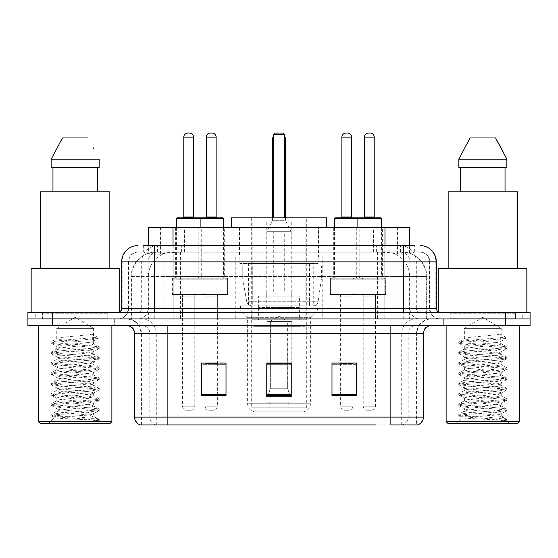 <?xml version="1.0" encoding="UTF-8"?>
<svg xmlns="http://www.w3.org/2000/svg" width="558" height="558" viewBox="0 0 558 558"><rect width="100%" height="100%" fill="white"/><g stroke="black" fill="none" stroke-linecap="round" stroke-linejoin="round"><path stroke-width="0.42" stroke-dasharray="2.79 2.09" d="M322.21 256.987L235.79 256.987L322.21 256.987L322.21 318.946L235.79 318.946L322.21 318.946M235.79 256.987L235.79 318.946M359.791 227.636L333.705 227.636L359.791 227.636L359.791 278.184L333.705 278.184L359.791 278.184M333.705 227.636L333.705 278.184M224.295 227.636L198.209 227.636L224.295 227.636L224.295 278.184L198.209 278.184L224.295 278.184M198.209 227.636L198.209 278.184M382.376 227.636L356.29 227.636L382.376 227.636L382.376 278.184L356.29 278.184L382.376 278.184M356.29 227.636L356.29 278.184M201.71 227.636L175.624 227.636L201.71 227.636L201.71 278.184L175.624 278.184L201.71 278.184M175.624 227.636L175.624 278.184M363.056 278.184L330.441 278.184L363.056 278.184L363.056 294.491L330.441 294.491L363.056 294.491M330.441 278.184L330.441 294.491M227.559 278.184L194.944 278.184L227.559 278.184L227.559 294.491L194.944 294.491L227.559 294.491M194.944 278.184L194.944 294.491M385.634 278.184L353.026 278.184L385.634 278.184L385.634 294.491L353.026 294.491L385.634 294.491M353.026 278.184L353.026 294.491M204.974 278.184L172.366 278.184L204.974 278.184L204.974 294.491L172.366 294.491L204.974 294.491M172.366 278.184L172.366 294.491M352.865 294.491L340.631 294.491L352.865 294.491L352.865 318.946L340.631 318.946L352.865 318.946M340.631 294.491L340.631 318.946M217.369 294.491L205.135 294.491L217.369 294.491L217.369 318.946L205.135 318.946L217.369 318.946M205.135 294.491L205.135 318.946M375.443 294.491L363.216 294.491L375.443 294.491L375.443 318.946L363.216 318.946L375.443 318.946M363.216 294.491L363.216 318.946M194.784 294.491L182.557 294.491L194.784 294.491L194.784 318.946L182.557 318.946L194.784 318.946M182.557 294.491L182.557 318.946M401.69 252.097L393.753 252.097L405.931 252.39C409 253.311 410.039 253.89 409.056 254.141L397.554 254.141L390.998 252.732L377.508 252.132L180.492 252.132L167.002 252.732L160.446 254.141L148.944 254.141L148.574 253.981L148.574 245.576L414.329 245.576L143.671 245.576L143.671 252.097L414.329 252.097L143.671 252.097M409.426 227.636L148.574 227.636M404.536 252.195A24.454 24.454 0 0 1 426.793 276.552L426.793 318.946L131.207 318.946L426.793 318.946M148.574 253.981C148.595 253.52 149.76 252.99 152.069 252.39L164.247 252.097L156.31 252.097M153.464 252.195A24.454 24.454 0 0 0 131.207 276.552L131.702 276.552L131.702 318.946M318.541 227.636L239.459 227.636L318.541 227.636L318.541 256.987L239.459 256.987L318.541 256.987M239.459 227.636L239.459 256.987M409.426 245.576L409.426 253.974L409.056 254.141L409.056 227.636M164.247 252.097L393.753 252.097M154.266 245.576L414.329 245.576L414.329 252.097M420.041 252.097L137.959 252.097L420.041 252.097A9.786 9.786 0 0 1 429.82 261.876L429.82 308.351L121.658 308.351M121.658 261.876L429.82 261.876L128.18 261.876L128.57 261.876L128.57 308.351L128.18 308.351A10.595 10.595 0 0 1 117.578 318.946L440.422 318.946L117.578 318.946M154.266 312.424L440.422 312.424L154.266 312.424M515.425 312.424L450.201 312.424L515.425 312.424L515.425 318.946L450.201 318.946L515.425 318.946L515.425 314.056L450.201 314.056L515.425 314.056M450.201 312.424L450.201 314.056M107.799 312.424L42.575 312.424L107.799 312.424L107.799 318.946L42.575 318.946L107.799 318.946L107.799 314.056L42.575 314.056L107.799 314.056M42.575 312.424L42.575 314.056M505.646 325.467L27.9 325.467L27.9 312.424L530.1 312.424L530.1 318.946L505.646 318.946L530.1 318.946L530.1 325.467L505.646 325.467L505.646 318.946L52.354 318.946L505.646 318.946L505.646 312.424M27.9 318.946L52.354 318.946L27.9 318.946M114.32 318.946L114.32 325.467L36.054 325.467L114.32 325.467L36.054 325.467L114.32 325.467L114.32 318.946L36.054 318.946L36.054 325.467L36.054 318.946L114.32 318.946M521.946 318.946L521.946 325.467L443.68 325.467L521.946 325.467L443.68 325.467L521.946 325.467L521.946 318.946L443.68 318.946L443.68 325.467L443.68 318.946L521.946 318.946M115.129 314.056L35.238 314.056L115.129 314.056L115.129 318.946L35.238 318.946L115.129 318.946M35.238 314.056L35.238 318.946M522.762 314.056L442.871 314.056L522.762 314.056L522.762 318.946L442.871 318.946L522.762 318.946M442.871 314.056L442.871 318.946M416.547 424.931L390.851 424.931L416.945 424.931L416.547 424.931L416.547 333.621L416.945 333.621A14.675 14.675 0 0 1 431.62 318.946L126.38 318.946L431.62 318.946M141.055 424.931L141.055 333.621L423.466 333.621M390.851 325.467L126.38 325.467L390.851 325.467M450.201 318.946L515.425 318.946L450.201 318.946M42.575 318.946L107.799 318.946L42.575 318.946M356.45 394.527L356.45 363.056L356.45 395.664L331.989 395.664L331.989 363.216L331.989 395.664L356.45 395.664L356.45 363.377L356.45 395.664L356.45 364.353L331.989 364.353L331.989 363.056L331.989 395.664L331.989 363.216L331.989 395.664L331.989 364.353L356.45 364.353L356.45 363.216L356.45 394.527L331.989 394.527L331.989 395.664L356.45 395.664L356.45 363.216L331.989 363.216L331.989 394.527M226.011 394.527L226.011 363.056L226.011 395.664L201.55 395.664L201.55 363.216L201.55 395.664L226.011 395.664L226.011 363.377L226.011 395.664L226.011 364.353L201.55 364.353L201.55 363.056L201.55 395.664L201.55 363.216L201.55 395.664L201.55 364.353L226.011 364.353L226.011 363.216L226.011 394.527L201.55 394.527L201.55 395.664L226.011 395.664L226.011 363.216L201.55 363.216L201.55 394.527M291.227 394.527L291.227 363.056L291.227 395.664L266.773 395.664L266.773 363.216L266.773 395.664L291.227 395.664L291.227 363.377L291.227 395.664L291.227 364.353L266.773 364.353L266.773 395.664L266.773 363.056L291.227 363.056L266.773 363.056L291.227 363.056L291.227 394.527L266.773 394.527M155.647 424.931A8.154 8.028 -90 0 1 149.865 417.105L149.865 333.621L181.985 333.621L181.985 424.931L376.015 424.931L376.015 417.105L135.029 417.105A8.154 8.028 -90 0 0 140.811 424.931L417.593 424.931M226.011 363.056L201.55 363.056L226.011 363.056M356.45 363.056L331.989 363.056L356.45 363.056M167.149 318.946L167.149 424.931L390.851 424.931L390.851 333.621L141.055 333.621C140.191 324.707 135.301 319.818 126.38 318.946M217.369 363.056L205.135 363.056L205.135 296.124L217.369 296.124L217.369 363.056M352.865 363.056L340.631 363.056L340.631 296.124L352.865 296.124L352.865 363.056M291.227 364.353L291.227 363.377L291.227 364.353L266.773 364.353L266.773 395.664L291.227 395.664L291.227 364.353M291.227 363.216L266.773 363.216M87.257 415.145C75.951 415.975 54.175 416.791 54.377 417.524C52.306 418.681 98.431 419.742 99.178 420.753L87.201 419.114L63.166 417.391L51.308 415.836L54.37 414.803L87.201 412.209L99.066 410.66L93.611 413.722L93.611 415.145L87.257 415.145C91.428 414.643 93.549 414.169 93.611 413.722C94.741 411.999 55.626 410.27 56.756 408.547C55.626 406.824 94.741 405.094 93.611 403.371C94.741 401.648 55.626 399.912 56.756 398.189C55.626 396.466 94.741 394.736 93.611 393.013C94.741 391.291 55.626 389.561 56.756 387.838C55.626 386.115 94.741 384.385 93.611 382.662C94.741 380.94 55.626 379.203 56.756 377.48C55.626 375.757 94.741 374.027 93.611 372.305C94.741 370.582 55.626 368.852 56.756 367.129C55.626 365.406 94.741 363.676 93.611 361.954C94.741 360.231 55.626 358.501 56.756 356.778C55.626 355.055 94.741 353.319 93.611 351.596L93.611 354.19C94.741 352.468 55.626 350.731 56.756 349.008C55.626 347.285 94.741 345.555 93.611 343.833C94.741 342.11 55.626 340.38 56.756 338.657L56.756 328.39L93.611 328.39L75.184 317.321L56.756 328.39L93.611 328.39L93.409 343.602L99.066 346.895L87.201 345.346L54.37 342.758L51.148 341.894L63.166 340.164L97.985 337.234L97.985 338.525L92.67 341.761L92.67 333.998L97.985 337.234M111.872 325.467L38.495 325.467L111.872 325.467M108.608 318.946L41.759 318.946L108.608 318.946A0.816 0.816 0 0 1 107.799 318.13L42.575 318.13L107.799 318.13L107.799 313.24A0.816 0.816 0 0 1 108.608 312.424L41.759 312.424L108.608 312.424M41.759 318.946A0.816 0.816 0 0 0 42.575 318.13L42.575 313.24A0.816 0.816 0 0 0 41.759 312.424M119.21 312.424L31.164 312.424L119.21 312.082M109.835 268.405L40.539 268.405L109.835 268.405M99.066 410.66L95.997 409.621L63.166 407.033L51.148 405.31L54.37 404.445L87.201 401.858L99.219 400.135L95.997 399.27L63.166 396.682L51.308 395.134L54.37 394.094L87.201 391.507L99.219 389.777L95.997 388.919L63.166 386.324L51.148 384.601L54.37 383.737L87.201 381.149L99.219 379.426L95.997 378.561L63.166 375.973L51.148 374.251L54.37 373.386L87.201 370.798L99.219 369.068L95.997 368.21L63.166 365.623L51.148 363.893L54.37 363.028L87.201 360.44L99.066 358.892L93.611 361.954L93.611 364.541C94.741 362.819 55.626 361.089 56.756 359.366C55.626 357.643 94.741 355.913 93.611 354.19L99.066 357.246L87.201 355.697L54.37 353.109L51.148 352.244L63.166 350.522L95.997 347.934L99.066 346.895M99.066 358.892L95.997 357.852L63.166 355.265L51.148 353.542L54.37 352.677L87.201 350.089L99.066 348.541L93.611 351.596C94.741 349.873 55.626 348.143 56.756 346.42L56.756 349.008L51.308 352.07M99.066 348.541L95.997 347.501L63.166 344.914L51.308 343.358L56.756 346.42C55.619 344.858 87.341 343.351 92.67 341.761M99.066 369.243L93.611 372.305L93.611 374.892C94.741 373.169 55.626 371.44 56.756 369.717C55.626 367.994 94.741 366.264 93.611 364.541L99.066 367.603L87.201 366.048L54.37 363.46L51.148 362.602L63.166 360.873L95.997 358.285L99.066 357.246M51.308 353.716L56.965 357.008L56.756 359.366L51.308 362.428M99.066 379.6L93.611 382.662L93.611 385.25C94.741 383.527 55.626 381.798 56.756 380.075C55.626 378.352 94.741 376.615 93.611 374.892L99.066 377.954L87.201 376.406L54.37 373.818L51.148 372.953L63.166 371.23L95.997 368.643L99.066 367.603M51.308 364.067L56.965 367.359L56.756 369.717L51.308 372.779M99.066 389.951L93.611 393.013L93.611 395.601C94.741 393.878 55.626 392.148 56.756 390.426C55.626 388.703 94.741 386.973 93.611 385.25L99.066 388.312L87.201 386.757L54.37 384.169L51.148 383.304L63.166 381.581L95.997 378.994L99.066 377.954M51.308 374.425L56.965 377.717L56.756 380.075L51.308 383.13M99.066 400.309L93.611 403.371L93.611 405.959C94.741 404.236 55.626 402.499 56.756 400.777C55.626 399.054 94.741 397.324 93.611 395.601L99.066 398.663L87.201 397.115L54.37 394.527L51.148 393.662L63.166 391.932L95.997 389.345L99.066 388.312M51.308 384.776L56.965 388.068L56.756 390.426L51.308 393.488M99.178 420.753L93.186 420.753C96.192 419.804 97.252 418.849 96.367 417.9L89.001 415.124C79.034 413.806 55.807 412.453 56.756 411.134C55.626 409.412 94.741 407.682 93.611 405.959L99.066 409.014L87.201 407.466L54.37 404.878L51.148 404.013L63.166 402.29L95.997 399.702L99.066 398.663M51.308 395.134L56.965 398.426L56.756 400.777L51.308 403.839M89.378 415.159L93.611 415.145L96.367 417.9M51.308 405.485L56.965 408.777L56.756 411.134L51.308 414.196L63.166 412.641L95.997 410.053L99.066 409.014M93.186 420.753L99.219 419.546L99.219 420.753L101.765 423.299L48.602 423.299L101.765 423.299M51.308 415.836L54.433 417.656L48.602 423.299M52.954 167.309L99.198 167.309L97.42 167.309L99.198 167.309L99.198 159.156L51.169 159.156L51.169 167.309L52.954 167.309L52.954 191.771L97.42 191.771L52.954 191.771M62.454 137.959L87.913 137.959M93.402 147.863L94.051 149.084M92.67 333.998C87.25 335.595 55.633 337.095 56.756 338.657L51.308 341.719M40.539 191.771L109.835 191.771M31.164 268.405L119.21 268.405M38.495 421.674L111.872 421.674M40.127 423.299L110.24 423.299M99.219 419.546L87.201 417.823L54.37 415.229L51.308 414.196M51.308 343.358L54.37 342.326L97.985 338.525M255.766 411.888L302.234 411.888L255.766 411.888A8.154 8.154 0 0 1 247.613 403.734L310.387 403.734L247.613 403.734L247.613 317.321L240.435 309.983L317.565 309.983L240.435 309.983L240.435 305.903L317.565 305.903L240.435 305.903M302.234 411.888A8.154 8.154 0 0 0 310.387 403.734L310.387 317.321L247.613 317.321L310.387 317.321L317.565 309.983L317.565 305.903M301.013 407.814L256.987 407.814L301.013 407.814L301.013 411.888L256.987 411.888L301.013 411.888M256.987 407.814L256.987 411.888M326.695 227.636L231.305 227.636L326.695 227.636M239.87 227.636L318.13 227.636L239.87 227.636L239.87 263.509L318.13 263.509L239.87 263.509M318.13 227.636L318.13 263.509M248.429 263.509L309.571 263.509L248.429 263.509L248.429 305.903L309.571 305.903L248.429 305.903M309.571 263.509L309.571 305.903M306.719 217.857L251.281 217.857L306.719 217.857L306.719 407.814L251.281 407.814L306.719 407.814M251.281 217.857L251.281 407.814M284.706 217.857L273.294 217.857L284.706 217.857L273.294 217.857L284.706 217.857L284.706 134.701L284.706 217.857L284.706 134.701L273.294 134.701L273.294 217.857L273.294 134.701L284.706 134.701L273.294 134.701L273.294 217.857M231.305 217.857L326.695 217.857M284.706 134.701L283.073 133.069L284.706 134.701L283.073 133.069L274.927 133.069L283.073 133.069L274.927 133.069L273.294 134.701M305.087 407.814L252.914 407.814L305.087 407.814L305.087 326.284L252.914 326.284L305.087 326.284M252.914 407.814L252.914 326.284M288.786 402.102L269.214 402.102L288.786 402.102L288.786 407.814L269.214 407.814L288.786 407.814M269.214 402.102L269.214 407.814M256.987 326.284L301.013 326.284L256.987 326.284L256.987 308.351L301.013 308.351L256.987 308.351M301.013 326.284L301.013 308.351M265.957 402.102L292.043 402.102L265.957 402.102L265.957 308.351L292.043 308.351L265.957 308.351M292.043 402.102L292.043 308.351M252.097 221.931L305.903 221.931L252.097 221.931L252.097 319.762L305.903 319.762L252.097 319.762M305.903 221.931L305.903 319.762M291.227 221.931L266.773 221.931L291.227 221.931L291.227 308.351L266.773 308.351L291.227 308.351M266.773 221.931L266.773 308.351M299.381 308.351L258.619 308.351L299.381 308.351L299.381 319.762L258.619 319.762L299.381 319.762M258.619 308.351L258.619 319.762M313.247 305.903L313.24 305.903A4.889 4.889 90 0 0 318.088 301.718L246.699 301.718C247.668 304.515 249.691 305.91 252.767 305.903L252.774 265.957L252.774 305.903C249.698 305.917 247.675 304.522 246.699 301.718L242.772 279L242.772 265.957L321.394 265.957L321.394 279L242.772 279L246.699 301.718L318.088 301.718C317.467 305.707 312.836 306.189 313.247 305.903L252.767 305.903L313.247 305.903L313.24 265.957L252.774 265.957L313.24 265.957M321.394 265.957L242.772 265.957L252.774 265.957L242.772 265.957L242.772 279L321.394 279L318.088 301.718M291.227 296.124L266.773 296.124L291.227 296.124L291.227 292.043L266.773 292.043L291.227 292.043M266.773 296.124L266.773 292.043M284.706 292.043L273.294 292.043L284.706 292.043L284.706 231.716L273.294 231.716L284.706 231.716M273.294 292.043L273.294 231.716M285.522 217.857L285.522 220.298L272.478 220.298L285.522 220.298L291.227 231.716L266.773 231.716L291.227 231.716M272.478 217.857L272.478 220.298L266.773 231.716M270.03 321.394L279 316.002L287.97 321.394L270.03 321.394L287.628 321.394L287.628 388.242L290.146 396.396L291.813 396.396L291.813 321.394L291.813 396.396L266.187 396.396L291.813 396.396L266.187 396.396L265.957 307.535L292.043 307.535L265.957 307.535M292.043 321.394L292.043 307.535M265.957 321.394L266.187 396.396L290.146 396.396L287.628 388.242L287.97 321.394M299.381 307.535L258.619 307.535L299.381 307.535L299.381 296.124L258.619 296.124L299.381 296.124M258.619 307.535L258.619 296.124M267.854 396.396L270.372 388.242L270.372 321.394L270.372 388.242L267.854 396.396M291.813 321.394L287.628 321.394L291.813 321.394M270.372 321.394L266.187 321.394L270.372 321.394M494.89 415.145C483.577 415.975 461.801 416.791 462.01 417.524C459.938 418.681 506.064 419.742 506.81 420.753L494.834 419.114L470.799 417.391L458.934 415.836L462.003 414.803L494.834 412.209L506.692 410.66L501.244 413.722L501.244 415.145L494.89 415.145C499.054 414.643 501.175 414.169 501.244 413.722C502.374 411.999 463.259 410.27 464.389 408.547C463.259 406.824 502.374 405.094 501.244 403.371C502.374 401.648 463.259 399.912 464.389 398.189C463.259 396.466 502.374 394.736 501.244 393.013C502.374 391.291 463.259 389.561 464.389 387.838C463.259 386.115 502.374 384.385 501.244 382.662C502.374 380.94 463.259 379.203 464.389 377.48C463.259 375.757 502.374 374.027 501.244 372.305C502.374 370.582 463.259 368.852 464.389 367.129C463.259 365.406 502.374 363.676 501.244 361.954C502.374 360.231 463.259 358.501 464.389 356.778C463.259 355.055 502.374 353.319 501.244 351.596L501.244 354.19C502.374 352.468 463.259 350.731 464.389 349.008C463.259 347.285 502.374 345.555 501.244 343.833C502.374 342.11 463.259 340.38 464.389 338.657L464.389 328.39L501.244 328.39L482.816 317.321L464.389 328.39L501.244 328.39L501.035 343.602L506.692 346.895L494.834 345.346L462.003 342.758L458.781 341.894L470.799 340.164L505.618 337.234L505.618 338.525L500.303 341.761L500.303 333.998L505.618 337.234M519.505 325.467L446.128 325.467L519.505 325.467M516.241 318.946L449.392 318.946L516.241 318.946A0.816 0.816 0 0 1 515.425 318.13L450.201 318.13L515.425 318.13L515.425 313.24A0.816 0.816 0 0 1 516.241 312.424L449.392 312.424L516.241 312.424M449.392 318.946A0.816 0.816 0 0 0 450.201 318.13L450.201 313.24A0.816 0.816 0 0 0 449.392 312.424M438.79 312.082L526.836 312.424L438.79 312.424M517.461 268.405L448.165 268.405L517.461 268.405M506.692 410.66L503.63 409.621L470.799 407.033L458.781 405.31L462.003 404.445L494.834 401.858L506.852 400.135L503.63 399.27L470.799 396.682L458.934 395.134L462.003 394.094L494.834 391.507L506.852 389.777L503.63 388.919L470.799 386.324L458.781 384.601L462.003 383.737L494.834 381.149L506.852 379.426L503.63 378.561L470.799 375.973L458.781 374.251L462.003 373.386L494.834 370.798L506.852 369.068L503.63 368.21L470.799 365.623L458.781 363.893L462.003 363.028L494.834 360.44L506.692 358.892L501.244 361.954L501.244 364.541C502.374 362.819 463.259 361.089 464.389 359.366C463.259 357.643 502.374 355.913 501.244 354.19L506.692 357.246L494.834 355.697L462.003 353.109L458.781 352.244L470.799 350.522L503.63 347.934L506.692 346.895M506.692 358.892L503.63 357.852L470.799 355.265L458.781 353.542L462.003 352.677L494.834 350.089L506.692 348.541L501.244 351.596C502.374 349.873 463.259 348.143 464.389 346.42L464.389 349.008L458.934 352.07M506.692 348.541L503.63 347.501L470.799 344.914L458.934 343.358L464.389 346.42C463.245 344.858 494.974 343.351 500.303 341.761M506.692 369.243L501.244 372.305L501.244 374.892C502.374 373.169 463.259 371.44 464.389 369.717C463.259 367.994 502.374 366.264 501.244 364.541L506.692 367.603L494.834 366.048L462.003 363.46L458.781 362.602L470.799 360.873L503.63 358.285L506.692 357.246M458.934 353.716L464.591 357.008L464.389 359.366L458.934 362.428M506.692 379.6L501.244 382.662L501.244 385.25C502.374 383.527 463.259 381.798 464.389 380.075C463.259 378.352 502.374 376.615 501.244 374.892L506.692 377.954L494.834 376.406L462.003 373.818L458.781 372.953L470.799 371.23L503.63 368.643L506.692 367.603M458.934 364.067L464.591 367.359L464.389 369.717L458.934 372.779M506.692 389.951L501.244 393.013L501.244 395.601C502.374 393.878 463.259 392.148 464.389 390.426C463.259 388.703 502.374 386.973 501.244 385.25L506.692 388.312L494.834 386.757L462.003 384.169L458.781 383.304L470.799 381.581L503.63 378.994L506.692 377.954M458.934 374.425L464.591 377.717L464.389 380.075L458.934 383.13M506.692 400.309L501.244 403.371L501.244 405.959C502.374 404.236 463.259 402.499 464.389 400.777C463.259 399.054 502.374 397.324 501.244 395.601L506.692 398.663L494.834 397.115L462.003 394.527L458.781 393.662L470.799 391.932L503.63 389.345L506.692 388.312M458.934 384.776L464.591 388.068L464.389 390.426L458.934 393.488M506.81 420.753L500.812 420.753C503.825 419.804 504.878 418.849 503.993 417.9L496.627 415.124C486.667 413.806 463.44 412.453 464.389 411.134C463.259 409.412 502.374 407.682 501.244 405.959L506.692 409.014L494.834 407.466L462.003 404.878L458.781 404.013L470.799 402.29L503.63 399.702L506.692 398.663M458.934 395.134L464.591 398.426L464.389 400.777L458.934 403.839M497.004 415.159L501.244 415.145L503.993 417.9M458.934 405.485L464.591 408.777L464.389 411.134L458.934 414.196L470.799 412.641L503.63 410.053L506.692 409.014M500.812 420.753L506.852 419.546L506.852 420.753L509.398 423.299L456.235 423.299L509.398 423.299M458.934 415.836L462.059 417.656L456.235 423.299M460.58 167.309L505.046 167.309L505.046 191.771L460.58 191.771L505.046 191.771L460.58 191.771L460.58 167.309L458.802 167.309L506.831 167.309L458.802 167.309L458.802 159.156L506.831 159.156M470.087 137.959L495.546 137.959M501.035 147.863L501.677 149.084M500.303 333.998C494.883 335.595 463.266 337.095 464.389 338.657L458.934 341.719M460.58 191.771L505.046 191.771M448.165 191.771L517.461 191.771M438.79 268.405L526.836 268.405M446.128 421.674L519.505 421.674M447.76 423.299L517.873 423.299M505.046 167.309L506.831 167.309M506.852 419.546L494.834 417.823L462.003 415.229L458.934 414.196M458.934 343.358L462.003 342.326L505.618 338.525M200.085 217.857L177.256 217.857M194.379 217.857L182.961 217.857L194.379 217.857M189.483 133.069L187.851 133.069M196.416 294.491L180.925 294.491L196.416 294.491A1.632 1.632 0 0 0 194.784 296.124L194.784 406.182A4.073 4.073 0 0 1 190.71 410.256L186.63 410.256L190.71 410.256M180.925 294.491A1.632 1.632 0 0 1 182.557 296.124L182.557 406.182A4.073 4.073 0 0 0 186.63 410.256M203.342 294.491L173.991 294.491L203.342 294.491A1.632 1.632 0 0 0 204.974 292.859L172.366 292.859L204.974 292.859L204.974 279.816A1.632 1.632 0 0 0 203.342 278.184L173.991 278.184L203.342 278.184M173.991 294.491A1.632 1.632 0 0 1 172.366 292.859L172.366 279.816A1.632 1.632 0 0 1 173.991 278.184M200.901 227.636L200.901 276.552A1.632 1.632 0 0 0 202.526 278.184L174.807 278.184L202.526 278.184M176.44 227.636L176.44 276.552A1.632 1.632 0 0 1 174.807 278.184M380.744 217.857L335.337 217.857M375.039 217.857L363.621 217.857L375.039 217.857M370.149 133.069L368.517 133.069M377.075 294.491L361.584 294.491L377.075 294.491A1.632 1.632 0 0 0 375.443 296.124L375.443 406.182A4.073 4.073 0 0 1 371.37 410.256L367.29 410.256L371.37 410.256M361.584 294.491A1.632 1.632 0 0 1 363.216 296.124L363.216 406.182A4.073 4.073 0 0 0 367.29 410.256M384.009 294.491L354.658 294.491L384.009 294.491A1.632 1.632 0 0 0 385.634 292.859L353.026 292.859L385.634 292.859L385.634 279.816A1.632 1.632 0 0 0 384.009 278.184L354.658 278.184L384.009 278.184M354.658 294.491A1.632 1.632 0 0 1 353.026 292.859L353.026 279.816A1.632 1.632 0 0 1 354.658 278.184M381.56 227.636L381.56 276.552A1.632 1.632 0 0 0 383.193 278.184L355.474 278.184L383.193 278.184M357.099 227.636L357.099 276.552A1.632 1.632 0 0 1 355.474 278.184M176.44 218.673L199.025 218.673A0.816 0.816 0 0 1 199.841 217.857L222.663 217.857M205.546 217.857L216.957 217.857L205.546 217.857M203.51 294.491A1.632 1.632 0 0 1 205.135 296.124L217.369 296.124A1.632 1.632 0 0 1 218.994 294.491L203.51 294.491L218.994 294.491M196.576 294.491L225.927 294.491L196.576 294.491A1.632 1.632 0 0 1 194.944 292.859L227.559 292.859L194.944 292.859L194.944 279.816A1.632 1.632 0 0 1 196.576 278.184L225.927 278.184L196.576 278.184M225.927 294.491A1.632 1.632 0 0 0 227.559 292.859L227.559 279.816A1.632 1.632 0 0 0 225.927 278.184M223.479 218.673L199.025 218.673L199.025 276.552A1.632 1.632 0 0 1 197.393 278.184L225.111 278.184L197.393 278.184M223.479 227.636L223.479 276.552A1.632 1.632 0 0 0 225.111 278.184M205.135 363.216L205.135 406.182A4.073 4.073 0 0 0 209.215 410.256L213.289 410.256L209.215 410.256M217.369 363.216L217.369 406.182A4.073 4.073 0 0 1 213.289 410.256M212.068 133.069L210.436 133.069M341.043 217.857L352.454 217.857L341.043 217.857M339.006 294.491A1.632 1.632 0 0 1 340.631 296.124L352.865 296.124A1.632 1.632 0 0 1 354.49 294.491L339.006 294.491L354.49 294.491M332.073 294.491L361.424 294.491L332.073 294.491A1.632 1.632 0 0 1 330.441 292.859L363.056 292.859L330.441 292.859L330.441 279.816A1.632 1.632 0 0 1 332.073 278.184L361.424 278.184L332.073 278.184M361.424 294.491A1.632 1.632 0 0 0 363.056 292.859L363.056 279.816A1.632 1.632 0 0 0 361.424 278.184M334.521 227.636L334.521 276.552A1.632 1.632 0 0 1 332.889 278.184L360.608 278.184L332.889 278.184M334.521 218.673L358.975 218.673L358.975 276.552A1.632 1.632 0 0 0 360.608 278.184M340.631 363.216L340.631 406.182A4.073 4.073 0 0 0 344.711 410.256L348.785 410.256L344.711 410.256M352.865 363.216L352.865 406.182A4.073 4.073 0 0 1 348.785 410.256M347.564 133.069L345.932 133.069M148.944 254.141L148.944 227.636M152.069 252.39A24.454 24.085 -90 0 0 131.702 276.552L426.793 276.552L394.178 276.552L394.178 318.946M426.298 318.946L426.298 276.552A24.454 24.085 90 0 0 405.931 252.39M163.822 252.097L163.822 276.552L131.207 276.552L131.207 318.946M377.508 252.132L377.508 318.946M390.998 252.732A24.454 24.085 90 0 1 409.621 276.552L409.621 318.946M180.492 252.132L180.492 318.946M167.002 252.732A24.454 24.085 -90 0 0 148.379 276.552L148.379 318.946M394.178 252.097L394.178 276.552L163.822 276.552L163.822 318.946M173.029 252.153L173.029 245.576M160.446 254.141L160.446 227.636M184.531 252.153L184.531 227.636M373.469 252.153L373.469 227.636M397.554 254.141L397.554 227.636M384.971 252.153L384.971 245.576M168.125 252.097L168.125 245.576M137.959 252.097C135.189 252.139 132.825 253.151 130.879 255.125L128.333 260.119L128.18 261.876L128.18 308.351L403.734 308.351L403.734 252.097M173.817 245.576L173.817 308.351L128.57 308.351A10.595 10.435 90 0 1 118.136 318.946M403.734 318.946L403.734 308.351L429.82 308.351C430.448 314.789 433.985 318.318 440.422 318.946M384.183 245.576L384.183 261.876L436.342 261.876M436.342 308.351L435.847 308.351L435.847 261.876A16.308 16.056 90 0 0 419.79 245.576M52.354 312.424L52.354 325.467M157.761 245.576A16.308 16.056 -90 0 0 141.697 261.876L141.697 308.351A4.073 4.018 90 0 1 137.686 312.424M138.21 245.576A16.308 16.056 -90 0 0 122.153 261.876L122.153 308.351A4.073 4.018 90 0 1 118.136 312.424M400.239 245.576A16.308 16.056 90 0 1 416.303 261.876L416.303 308.351L384.183 308.351L384.183 312.424M439.864 312.424A4.073 4.018 -90 0 1 435.847 308.351L416.303 308.351A4.073 4.018 -90 0 0 420.314 312.424M138.21 252.097A9.786 9.632 -90 0 0 128.57 261.876L384.183 261.876L384.183 308.351L173.817 308.351L173.817 312.424M173.817 252.097L173.817 318.946M157.761 252.097A9.786 9.632 -90 0 0 148.121 261.876L148.121 308.351A10.595 10.435 90 0 1 137.686 318.946M154.266 252.097L154.266 318.946M419.79 252.097A9.786 9.632 90 0 1 429.43 261.876L429.43 308.351A10.595 10.435 -90 0 0 439.864 318.946M400.239 252.097A9.786 9.632 90 0 1 409.879 261.876L409.879 308.351A10.595 10.435 -90 0 0 420.314 318.946M384.183 252.097L384.183 318.946M144.041 252.097L144.041 245.576M157.558 252.097L157.558 245.576M181.643 252.097L181.643 245.576M376.357 252.097L376.357 245.576M400.442 252.097L400.442 245.576M413.959 252.097L413.959 245.576M389.875 252.097L389.875 245.576M402.353 424.931A8.154 8.028 90 0 0 408.135 417.105L376.015 417.105L376.015 333.621L416.547 333.621A14.675 14.452 -90 0 1 430.999 318.946M134.534 333.621L135.029 333.621L135.029 417.105L134.534 417.105M417.189 424.931A8.154 8.028 90 0 0 422.971 417.105L408.135 417.105L408.135 333.621A8.154 8.028 -90 0 1 416.163 325.467M423.466 417.105L422.971 417.105L422.971 333.621A8.154 8.028 -90 0 1 430.999 325.467M127.001 325.467A8.154 8.028 90 0 1 135.029 333.621L149.865 333.621A8.154 8.028 90 0 0 141.837 325.467M181.985 424.931L181.985 325.467M376.015 424.931L376.015 325.467M401.711 424.931L401.711 333.621A14.675 14.452 -90 0 1 416.163 318.946M416.945 424.931L416.945 333.621L390.851 333.621L390.851 318.946M141.453 424.931L141.453 333.621A14.675 14.452 90 0 0 127.001 318.946M156.289 424.931L156.289 333.621A14.675 14.452 90 0 0 141.837 318.946M181.985 318.946L181.985 333.621L376.015 333.621L376.015 318.946M107.799 313.24L42.575 313.24L107.799 313.24M285.522 139.591L284.706 139.591M273.294 139.591L272.478 139.591M269.863 391.032L288.137 391.032L269.863 391.032M270.372 388.242L287.628 388.242L270.372 388.242M515.425 313.24L450.201 313.24L515.425 313.24M183.777 137.142L193.563 137.142M194.784 296.124L182.557 296.124L194.784 296.124M172.366 279.816L204.974 279.816L172.366 279.816M176.44 276.552L200.901 276.552L176.44 276.552M193.563 217.041L183.777 217.041M194.784 406.182L182.557 406.182L194.784 406.182M358.975 218.673L381.56 218.673M364.437 137.142L374.223 137.142M375.443 296.124L363.216 296.124L375.443 296.124M353.026 279.816L385.634 279.816L353.026 279.816M357.099 276.552L381.56 276.552L357.099 276.552M374.223 217.041L364.437 217.041M375.443 406.182L363.216 406.182L375.443 406.182M216.141 217.041L206.362 217.041M227.559 279.816L194.944 279.816L227.559 279.816M223.479 276.552L199.025 276.552L223.479 276.552M205.135 406.182L217.369 406.182L205.135 406.182M206.362 137.142L216.141 137.142M351.638 217.041L341.859 217.041M363.056 279.816L330.441 279.816L363.056 279.816M358.975 276.552L334.521 276.552L358.975 276.552M340.631 406.182L352.865 406.182L340.631 406.182M341.859 137.142L351.638 137.142M51.148 414.371L51.148 415.661M99.219 409.195L99.219 410.486M51.148 404.013L51.148 405.31M99.219 398.837L99.219 400.135M51.148 393.662L51.148 394.952M99.219 388.487L99.219 389.777M51.148 383.304L51.148 384.601M99.219 378.129L99.219 379.426M51.148 372.953L51.148 374.251M99.219 367.778L99.219 369.068M51.148 362.602L51.148 363.893M99.219 357.42L99.219 358.717M51.148 352.244L51.148 353.542M99.219 347.069L99.219 348.366M51.148 341.894L51.148 343.184M95.697 417.412L99.066 419.372M284.706 136.431A6.522 6.522 0 0 0 273.294 136.431M458.781 414.371L458.781 415.661M506.852 409.195L506.852 410.486M458.781 404.013L458.781 405.31M506.852 398.837L506.852 400.135M458.781 393.662L458.781 394.952M506.852 388.487L506.852 389.777M458.781 383.304L458.781 384.601M506.852 378.129L506.852 379.426M458.781 372.953L458.781 374.251M506.852 367.778L506.852 369.068M458.781 362.602L458.781 363.893M506.852 357.42L506.852 358.717M458.781 352.244L458.781 353.542M506.852 347.069L506.852 348.366M458.781 341.894L458.781 343.184M503.323 417.412L506.692 419.372"/><path stroke-width="0.84" d="M143.671 245.576L154.266 245.576L143.671 245.576L148.574 245.576L148.574 227.636L409.426 227.636L409.426 245.576M137.959 245.576A16.308 16.308 0 0 0 121.658 261.876L121.658 308.351A4.073 4.073 0 0 1 117.578 312.424M420.041 245.576A16.308 16.308 0 0 1 436.342 261.876L154.266 261.876L154.266 245.576L414.329 245.576M436.342 261.876L436.342 308.351C436.586 310.827 437.946 312.187 440.422 312.424M52.354 312.424L27.9 312.424L27.9 318.946L52.354 318.946L27.9 318.946L27.9 325.467L52.354 325.467L52.354 318.946L505.646 318.946L52.354 318.946L52.354 312.424L505.646 312.424L505.646 318.946L530.1 318.946L505.646 318.946L505.646 325.467L52.354 325.467M505.646 325.467L530.1 325.467L530.1 312.424L505.646 312.424M181.985 424.931L140.811 424.931M423.466 417.105C423.236 421.011 421.283 423.62 417.593 424.931L390.851 424.931L390.851 417.105L423.466 417.105L423.466 333.621A8.154 8.154 0 0 1 431.62 325.467M140.407 424.931A8.154 8.154 0 0 1 134.534 417.105L134.534 333.621C134.053 328.669 131.332 325.956 126.38 325.467M356.45 395.664L356.45 363.056L331.989 363.056L331.989 395.664L356.45 395.664M226.011 395.664L226.011 363.056L201.55 363.056L201.55 395.664L226.011 395.664M291.227 395.664L291.227 363.056L266.773 363.056L266.773 395.664L291.227 395.664M376.015 424.931L167.149 424.931L167.149 417.105L390.851 417.105L390.851 333.621L134.534 333.621M205.135 363.216L217.369 363.216M340.631 363.216L352.865 363.216M291.227 363.216L266.773 363.216M110.24 423.299L40.127 423.299L38.495 421.674L111.872 421.674L110.24 423.299M38.495 325.467L38.495 421.674M111.872 325.467L111.872 421.674M119.21 312.082L119.21 268.405L31.164 268.405L31.164 312.424M109.835 268.405L109.835 191.771L40.539 191.771L40.539 268.405M97.42 167.309L97.42 191.771L97.42 167.309M51.169 159.156L62.454 137.959L51.169 159.156L51.169 167.309L99.198 167.309L99.198 159.156L51.169 159.156M94.051 149.084L93.402 147.863M52.954 167.309L52.954 191.771M87.913 137.959L62.454 137.959M326.695 227.636L326.695 217.857L231.305 217.857L231.305 227.636M273.294 134.701L274.927 133.069L283.073 133.069L284.706 134.701L273.294 134.701L273.294 217.857M284.706 134.701L284.706 217.857M285.522 217.857L285.522 139.591A6.522 6.522 0 0 0 284.706 136.431M272.478 217.857L272.478 139.591L273.294 139.591M517.873 423.299L447.76 423.299L446.128 421.674L519.505 421.674L517.873 423.299M446.128 325.467L446.128 421.674M519.505 325.467L519.505 421.674M526.836 312.424L526.836 268.405L438.79 268.405L438.79 312.082M517.461 268.405L517.461 191.771L448.165 191.771L448.165 268.405M501.677 149.084L506.831 159.156L458.802 159.156L470.087 137.959L458.802 159.156L458.802 167.309L506.831 167.309L506.831 159.156L506.831 167.309M506.831 159.156L495.546 137.959L501.035 147.863M460.58 167.309L460.58 191.771M505.046 191.771L505.046 167.309M495.546 137.959L470.087 137.959M199.841 217.857L222.663 217.857A0.816 0.816 0 0 1 223.479 218.673L176.44 218.673A0.816 0.816 0 0 1 177.256 217.857L200.085 217.857A0.816 0.816 0 0 1 200.901 218.673L200.901 227.636M193.563 137.142L183.777 137.142A4.073 4.073 0 0 1 187.851 133.069L189.483 133.069A4.073 4.073 0 0 1 193.563 137.142L193.563 217.041A0.816 0.816 0 0 0 194.379 217.857M183.777 137.142L183.777 217.041A0.816 0.816 0 0 1 182.961 217.857M176.44 218.673L176.44 227.636M381.56 218.673L357.099 218.673A0.816 0.816 0 0 1 357.915 217.857L380.744 217.857A0.816 0.816 0 0 1 381.56 218.673L381.56 227.636M374.223 137.142L364.437 137.142A4.073 4.073 0 0 1 368.517 133.069L370.149 133.069A4.073 4.073 0 0 1 374.223 137.142L374.223 217.041A0.816 0.816 0 0 0 375.039 217.857M364.437 137.142L364.437 217.041A0.816 0.816 0 0 1 363.621 217.857M357.915 217.857L335.337 217.857A0.816 0.816 0 0 0 334.521 218.673L357.099 218.673L357.099 227.636M206.362 137.142A4.073 4.073 0 0 1 210.436 133.069L212.068 133.069A4.073 4.073 0 0 1 216.141 137.142L206.362 137.142L206.362 217.041A0.816 0.816 0 0 1 205.546 217.857M216.141 137.142L216.141 217.041A0.816 0.816 0 0 0 216.957 217.857M223.479 218.673L223.479 227.636M358.975 218.673A0.816 0.816 0 0 0 358.159 217.857M341.859 137.142A4.073 4.073 0 0 1 345.932 133.069L347.564 133.069A4.073 4.073 0 0 1 351.638 137.142L341.859 137.142L341.859 217.041A0.816 0.816 0 0 1 341.043 217.857M351.638 137.142L351.638 217.041A0.816 0.816 0 0 0 352.454 217.857M334.521 218.673L334.521 227.636M173.029 245.576L173.029 227.636M384.971 245.576L384.971 227.636M154.266 312.424L154.266 261.876L121.658 261.876M121.658 308.351L436.342 308.351M403.734 245.576L403.734 312.424M390.851 325.467L390.851 333.621L423.466 333.621M134.534 417.105L167.149 417.105L167.149 325.467M291.227 394.527L266.773 394.527M226.011 394.527L201.55 394.527M356.45 394.527L331.989 394.527M284.706 139.591L285.522 139.591M183.777 217.041L193.563 217.041M364.437 217.041L374.223 217.041M206.362 217.041L216.141 217.041M341.859 217.041L351.638 217.041M273.294 136.431A6.522 6.522 0 0 0 272.478 139.591"/></g></svg>
